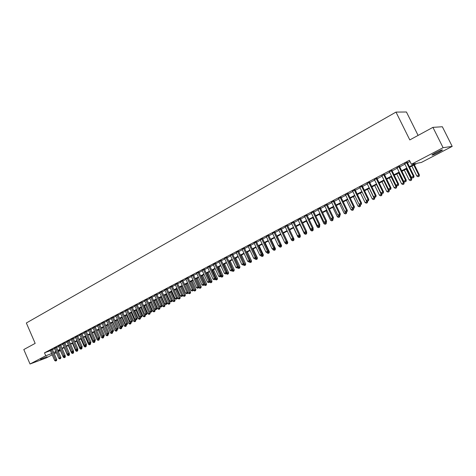<?xml version="1.0" encoding="UTF-8"?>
<svg xmlns="http://www.w3.org/2000/svg" width="476" height="476" viewBox="0 0 476 476"><rect width="100%" height="100%" fill="white"/><g stroke="black" fill="none" stroke-linecap="round" stroke-linejoin="round"><path stroke-width="0.71" d="M40.531 359.315L47.053 356.667L40.531 359.315M435.57 152.784C440.49 150.327 442.757 149.452 442.371 150.154L438.818 152.272C433.939 154.706 431.684 155.575 432.047 154.879L435.57 152.784M418.095 135.41L406.439 111.997L395.984 112.092L26.347 322.99L35.17 343.375L23.8 349.545L30.03 364.003L45.761 355.768L51.658 353.585M395.984 112.092L409.794 139.92L432.922 127.36L442.347 126.747L452.2 146.388L421.343 162.465L417.392 163.191L409.646 167.237M60.398 350.556L58.381 351.609M56.311 352.686L54.258 353.757M52.199 354.828L46.16 357.976L30.03 364.003M52.354 349.378L50.277 350.413M56.465 347.212L54.383 348.253M60.613 345.029L58.524 346.076M64.796 342.821L62.701 343.874M69.014 340.602L66.914 341.655M73.268 338.359L71.162 339.418M77.564 336.098L75.452 337.163M81.896 333.813L79.778 334.884M86.269 331.51L84.145 332.581M90.684 329.184L88.548 330.267M95.135 326.839L92.999 327.922M99.627 324.471L97.485 325.56M104.161 322.085L102.013 323.18M108.736 319.676L106.576 320.776M113.353 317.242L111.188 318.349M118.012 314.785L115.846 315.897M122.719 312.31L120.541 313.422M127.467 309.805L125.283 310.929M132.257 307.282L130.073 308.406M137.1 304.735L134.904 305.866M141.979 302.159L139.777 303.295M146.911 299.565L144.704 300.707M151.892 296.941L149.678 298.089M156.919 294.293L154.694 295.447M161.995 291.615L159.763 292.782M167.118 288.92L164.886 290.086M172.294 286.195L170.051 287.367M177.518 283.44L175.269 284.618M182.796 280.661L180.541 281.846M188.127 277.853L185.866 279.043M193.506 275.015L191.239 276.211M198.944 272.153L196.671 273.349M204.436 269.261L202.151 270.463M209.981 266.334L207.691 267.542M215.586 263.383L213.29 264.596M221.251 260.402L218.942 261.616M226.969 257.391L224.654 258.605M232.746 254.345L230.426 255.564M238.589 251.268L236.257 252.494M244.485 248.157L242.153 249.388M250.453 245.021L248.103 246.253M256.475 241.844L254.125 243.087M262.568 238.637L260.205 239.88M268.72 235.394L266.352 236.643M274.938 232.115L272.564 233.371M281.227 228.807L278.841 230.063M287.581 225.457L285.189 226.719M294.007 222.072L291.604 223.339M300.505 218.651L298.095 219.918M307.074 215.194L304.652 216.467M313.714 211.695L311.28 212.974M320.425 208.155L317.986 209.44M327.214 204.579L324.769 205.864M334.081 200.961L331.629 202.252M341.024 197.302L338.561 198.599M348.051 193.601L345.576 194.904M355.15 189.859L352.674 191.168M362.337 186.074L359.85 187.383M369.608 182.249L367.109 183.563M376.962 178.369L374.457 179.69M384.4 174.454L381.889 175.775M391.932 170.485L389.41 171.812M399.548 166.475L397.02 167.808M409.396 166.731L415.506 163.536L411.395 164.291L409.419 160.305L44.488 352.829L50.391 350.669M52.485 349.676L54.538 348.599M56.596 347.516L58.673 346.421M60.744 345.332L62.85 344.219M64.926 343.131L67.062 342.006M69.145 340.905L71.317 339.763M73.405 338.668L75.607 337.508M77.701 336.407L79.932 335.229M82.033 334.122L84.3 332.932M86.406 331.82L88.703 330.612M90.821 329.499L93.147 328.273M95.271 327.155L97.634 325.911M99.764 324.787L102.161 323.525M104.303 322.401L106.731 321.122M108.879 319.991L111.342 318.694M113.496 317.563L116.001 316.243M118.155 315.106L120.696 313.773M122.862 312.631L125.438 311.274M127.61 310.132L130.228 308.757M132.405 307.609L135.059 306.211M137.243 305.062L139.938 303.646M142.128 302.486L144.859 301.052M147.06 299.892L149.833 298.434M152.04 297.274L154.855 295.792M157.068 294.626L159.918 293.121M162.143 291.955L165.041 290.431M167.272 289.253L170.206 287.706M172.443 286.528L175.424 284.963M177.673 283.779L180.696 282.185M182.951 281.001L186.021 279.382M188.282 278.192L191.4 276.556M193.667 275.36L196.826 273.694M199.105 272.498L202.312 270.808M204.597 269.606L207.851 267.893M210.142 266.685L213.45 264.942M215.753 263.734L219.109 261.967M221.411 260.753L224.821 258.962M227.135 257.742L230.592 255.921M232.913 254.702L236.423 252.851M238.756 251.625L242.32 249.751M244.658 248.52L248.27 246.616M250.62 245.378L254.291 243.444M256.647 242.207L260.372 240.243M262.734 239L266.518 237.006M268.892 235.763L272.736 233.74M275.11 232.484L279.013 230.432M281.399 229.176L285.362 227.088M287.76 225.826L291.782 223.708M294.186 222.447L298.268 220.293M300.683 219.025L304.83 216.842M307.252 215.569L311.465 213.349M313.892 212.07L318.17 209.821M320.61 208.536L324.953 206.251M327.399 204.96L331.814 202.639M334.265 201.348L338.751 198.986M341.215 197.689L345.766 195.291M348.236 193.994L352.865 191.554M355.34 190.251L360.04 187.776M362.528 186.467L367.305 183.956M369.798 182.641L374.648 180.089M377.159 178.768L382.085 176.174M384.596 174.853L389.606 172.217M392.129 170.89L397.216 168.206M399.751 166.874L404.915 164.155M407.456 162.816L410.003 161.477M407.26 162.411L404.719 163.75M432.922 127.36L443.091 147.691L452.2 146.388M44.488 352.829L45.761 355.768M411.395 164.291L443.091 147.691M53.752 352.591L55.805 351.52M57.876 350.443L59.952 349.354M62.029 348.271L64.135 347.171M66.218 346.082L68.36 344.963M70.442 343.874L72.62 342.738M74.708 341.643L76.916 340.489M79.01 339.394L81.247 338.228M83.354 337.127L85.62 335.937M87.733 334.836L90.035 333.634M92.154 332.528L94.492 331.308M96.616 330.195L98.984 328.958M101.12 327.839L103.518 326.59M105.66 325.465L108.1 324.192M110.242 323.073L112.717 321.782M114.871 320.651L117.382 319.342M119.541 318.212L122.088 316.885M124.254 315.749L126.836 314.404M129.014 313.262L131.632 311.893M133.815 310.757L136.469 309.364M138.665 308.222L141.36 306.812M143.556 305.663L146.293 304.235M148.5 303.081L151.273 301.629M153.486 300.475L156.301 298.999M158.52 297.839L161.382 296.346M163.607 295.185L166.511 293.668M168.742 292.502L171.687 290.961M173.93 289.789L176.917 288.23M179.166 287.052L182.195 285.469M184.45 284.291L187.526 282.685M189.793 281.5L192.917 279.87M195.184 278.68L198.355 277.026M200.634 275.83L203.853 274.152M206.138 272.956L209.404 271.249M211.695 270.053L215.009 268.321M217.312 267.119L220.674 265.358M222.988 264.15L226.397 262.371M228.718 261.157L232.181 259.349M234.507 258.129L238.024 256.29M240.362 255.071L243.932 253.208M246.27 251.982L249.894 250.09M252.244 248.859L255.927 246.937M258.284 245.705L262.02 243.754M264.388 242.516L268.178 240.535M270.552 239.291L274.402 237.28M276.788 236.036L280.697 233.99M283.089 232.74L287.058 230.67M289.456 229.414L293.49 227.308M295.899 226.046L299.987 223.91M302.409 222.649L306.562 220.471M308.989 219.204L313.208 217.002M315.642 215.729L319.932 213.486M322.371 212.213L326.726 209.94M329.178 208.655L333.599 206.346M336.056 205.061L340.548 202.711M343.017 201.425L347.575 199.039M350.056 197.742L354.691 195.321M357.173 194.024L361.879 191.566M364.378 190.263L369.156 187.758M371.661 186.455L376.522 183.915M379.033 182.6L383.971 180.023M386.488 178.702L391.504 176.084M394.033 174.763L399.132 172.098M401.667 170.771L406.849 168.064M55.972 351.895L55.377 352.204L56.001 351.972M58.191 351.169L60.315 350.378M407.099 168.564L401.917 171.271M399.376 172.598L394.277 175.257M391.748 176.578L386.732 179.202M384.209 180.517L379.271 183.093M376.76 184.408L371.899 186.943M369.4 188.252L364.61 190.751M362.117 192.048L357.411 194.511M354.923 195.809L350.288 198.23M347.813 199.521L343.25 201.901M340.78 203.192L336.288 205.537M333.825 206.822L329.404 209.131M326.952 210.41L322.597 212.683M320.158 213.962L315.868 216.199M313.434 217.472L309.21 219.674M306.788 220.941L302.629 223.113M300.213 224.375L296.12 226.511M293.71 227.772L289.676 229.872M287.278 231.128L283.303 233.198M280.911 234.448L277.002 236.489M274.622 237.738L270.767 239.749M268.393 240.987L264.602 242.968M262.234 244.206L258.498 246.157M256.136 247.389L252.458 249.305M250.102 250.537L246.479 252.429M244.134 253.654L240.564 255.517M238.232 256.737L234.716 258.569M232.389 259.789L228.92 261.598M226.6 262.806L223.19 264.591M220.876 265.798L217.514 267.554M215.211 268.756L211.897 270.487M209.601 271.683L206.334 273.391M204.049 274.581L200.83 276.264M198.551 277.454L195.38 279.109M193.107 280.293L189.989 281.923M187.722 283.107L184.646 284.713M182.385 285.892L179.357 287.474M177.108 288.652L174.121 290.211M171.878 291.383L168.932 292.918M166.695 294.085L163.798 295.602M161.566 296.762L158.71 298.256M156.491 299.416L153.671 300.886M151.457 302.04L148.685 303.492M146.477 304.64L143.74 306.074M141.545 307.216L138.843 308.627M136.654 309.769L133.994 311.161M131.81 312.298L129.192 313.666M127.015 314.803L124.432 316.153M122.267 317.284L119.72 318.611M117.554 319.741L115.049 321.05M112.895 322.175L110.42 323.466M108.272 324.59L105.833 325.864M103.697 326.982L101.293 328.232M99.157 329.35L96.789 330.588M94.664 331.695L92.326 332.914M90.208 334.021L87.905 335.223M85.793 336.33L83.526 337.514M81.42 338.609L79.183 339.781M77.082 340.875L74.875 342.024M72.786 343.119L70.615 344.255M68.526 345.344L66.384 346.463M64.302 347.545L62.189 348.652M60.119 349.729L58.036 350.818M187.127 278.174L192.435 289.777L191.084 290.467L185.854 279.049M406.563 162.536L413.358 176.287L411.407 177.292L404.624 163.554M407.164 162.215L414.043 176.138L413.358 176.287L413.489 177.572L412.704 177.97L413.489 177.572M413.763 177.512L414.043 176.138M411.407 177.292L412.704 177.97M411.871 166.076L416.809 176.066L419.398 174.93L414.364 164.773M418.856 176.34L418.089 176.733L419.124 176.281L418.737 175.079L413.787 165.077M418.089 176.733L416.809 176.066M419.398 174.93L419.124 176.281M398.84 166.606L405.582 180.285L403.654 181.273L396.925 167.611M399.453 166.279L406.278 180.124L405.582 180.285L405.719 181.558L404.945 181.951L405.719 181.558M405.998 181.487L406.278 180.124M403.654 181.273L404.945 181.951M391.207 170.622L397.9 184.23L395.99 185.212L389.314 171.622M391.837 170.295L398.608 184.063L397.9 184.23L398.037 185.491L397.276 185.884L398.037 185.491M398.323 185.426L398.608 184.063M395.99 185.212L397.276 185.884M383.668 174.597L390.302 188.133L388.416 189.103L381.794 175.585M384.31 174.258L391.028 187.955L390.302 188.133L390.451 189.383L389.695 189.769L390.451 189.383M390.742 189.311L391.028 187.955M388.416 189.103L389.695 189.769M376.213 178.524L382.799 191.989L380.937 192.947L374.362 179.5M376.867 178.179L383.531 191.804L382.799 191.989L382.954 193.226L382.204 193.607L382.954 193.226M383.245 193.149L383.531 191.804M380.937 192.947L382.204 193.607M404.261 170.045L409.164 179.982L411.74 178.851L406.748 168.748M411.193 180.261L410.431 180.648L411.466 180.196L411.068 179.012L406.153 169.057M410.431 180.648L409.164 179.982M411.74 178.851L411.466 180.196M396.74 173.972L401.607 183.861L404.172 182.73L399.221 172.681M403.618 184.135L402.869 184.515L403.898 184.069L403.487 182.891L398.614 172.996M402.869 184.515L401.607 183.861M404.172 182.73L403.898 184.069M389.308 177.851L394.134 187.687L396.692 186.562L396.044 185.235M396.133 187.96L395.389 188.341L396.413 187.895L395.996 186.735L391.159 176.888M395.389 188.341L394.134 187.687M396.692 186.562L396.413 187.895M381.96 181.689L386.75 191.471L389.297 190.352L388.779 189.287M388.737 191.745L388 192.125L389.017 191.673L383.793 180.737M388 192.125L386.75 191.471M389.297 190.352L389.017 191.673M368.846 182.409L375.38 195.797L373.541 196.743L367.02 183.373M369.513 182.058L376.129 195.606L375.38 195.797L375.54 197.028L374.802 197.403L375.54 197.028M375.838 196.951L376.129 195.606M373.541 196.743L374.802 197.403M374.695 185.485L379.449 195.214L381.99 194.095L381.597 193.292M381.419 195.487L380.693 195.862L381.71 195.416L376.504 184.539M380.693 195.862L379.449 195.214M381.99 194.095L381.71 195.416M361.564 186.247L368.049 199.563L366.228 200.503L359.761 187.199M362.248 185.89L368.805 199.367L368.049 199.563L368.216 200.783L367.484 201.158L368.216 200.783M368.519 200.699L368.805 199.367M366.228 200.503L367.484 201.158M367.52 189.234L372.232 198.914L374.761 197.796L374.493 197.242M374.19 199.188L373.47 199.557L374.481 199.111L369.305 188.3M373.47 199.557L372.232 198.914M374.761 197.796L374.481 199.111M354.37 190.037L360.802 203.288L358.999 204.21L352.585 190.977M355.06 189.674L361.57 203.079L360.802 203.288L360.975 204.496L360.255 204.864L360.975 204.496M361.278 204.412L361.57 203.079M358.999 204.21L360.255 204.864M360.415 192.941L365.098 202.568L367.621 201.461L367.466 201.146M367.038 202.847L366.33 203.21L367.335 202.764L367.038 202.847L366.341 200.557M366.33 203.21L365.098 202.568M367.621 201.461L367.335 202.764M347.254 193.786L353.632 206.971L351.859 207.881L345.487 194.72M347.956 193.417L354.418 206.757L353.632 206.971L353.811 208.167L353.103 208.53L353.811 208.167M354.126 208.077L354.418 206.757M351.859 207.881L353.103 208.53M353.4 196.606L358.041 206.185L360.427 204.817M359.969 206.459L359.267 206.822L360.272 206.376L359.969 206.459L359.374 204.406M359.267 206.822L358.041 206.185M360.552 205.079L360.272 206.376M340.221 197.492L346.552 210.606L344.797 211.511L338.472 198.415M340.935 197.118L347.343 210.386L346.552 210.606L346.736 211.79L346.034 212.153L346.736 211.79M347.052 211.701L347.343 210.386M344.797 211.511L346.034 212.153M333.265 201.158L339.549 214.206L337.811 215.098L331.54 202.068M333.991 200.777L340.352 213.98L339.549 214.206L339.739 215.378L339.043 215.735L339.739 215.378M340.06 215.289L340.352 213.98M337.811 215.098L339.043 215.735M326.387 204.781L332.623 217.764L330.909 218.645L324.68 205.686M327.125 204.394L333.438 217.526L332.623 217.764L332.819 218.924L332.135 219.281L332.819 218.924M333.146 218.835L333.438 217.526M330.909 218.645L332.135 219.281M319.586 208.369L325.78 221.28L324.079 222.149L317.903 209.256M320.336 207.97L326.601 221.037L325.78 221.28L325.977 222.435L325.298 222.78L325.977 222.435M326.31 222.34L326.601 221.037M324.079 222.149L325.298 222.78M312.863 211.909L319.009 224.755L317.331 225.618L311.197 212.79M313.625 211.511L319.842 224.511L319.009 224.755L319.217 225.904L318.545 226.249L319.217 225.904M319.551 225.802L319.842 224.511M317.331 225.618L318.545 226.249M306.217 215.414L312.315 228.194L310.649 229.051L304.563 216.282M306.984 215.009L313.16 227.945L312.315 228.194L312.524 229.331L311.857 229.67L312.524 229.331M312.863 229.23L313.16 227.945M310.649 229.051L311.857 229.67M299.642 218.883L305.693 231.598L304.051 232.443L298.006 219.739M300.415 218.472L306.544 231.342L305.693 231.598L305.907 232.722L305.253 233.061L305.907 232.722M306.247 232.621L306.544 231.342M304.051 232.443L305.253 233.061M293.133 222.31L299.142 234.96L297.518 235.798L291.52 223.161M293.924 221.893L300.005 234.698L299.142 234.96L299.362 236.078L298.714 236.411L299.362 236.078M299.707 235.971L300.005 234.698M297.518 235.798L298.714 236.411M286.701 225.701L292.669 238.286L291.056 239.113L285.106 226.54M287.498 225.279L293.537 238.018L292.669 238.286L292.889 239.398L292.246 239.725L292.889 239.398M293.24 239.285L293.537 238.018M291.056 239.113L292.246 239.725M280.334 229.051L286.26 241.582L284.666 242.397L278.757 229.884M281.143 228.629L287.141 241.308L286.26 241.582L286.487 242.677L285.85 243.004L286.487 242.677M286.838 242.57L287.141 241.308M284.666 242.397L285.85 243.004M274.039 232.371L279.924 244.837L278.347 245.646L272.48 233.192M274.854 231.943L280.81 244.557L279.924 244.837L280.156 245.925L279.525 246.247L280.156 245.925M280.513 245.812L280.81 244.557M278.347 245.646L279.525 246.247M267.815 235.65L273.652 248.055L272.094 248.853L266.268 236.465M268.637 235.221L274.545 247.77L273.652 248.055L273.89 249.138L273.266 249.46L273.89 249.138M274.247 249.025L274.545 247.77M272.094 248.853L273.266 249.46M346.457 200.229L351.068 209.761L353.454 208.423M352.978 210.035L352.282 210.392L353.281 209.952L352.978 210.035L352.484 208.208M352.282 210.392L351.068 209.761M353.567 208.655L353.281 209.952M339.59 203.811L344.166 213.296L346.546 211.963M346.064 213.575L345.38 213.926L346.373 213.486L346.064 213.575L345.665 211.963M345.38 213.926L344.166 213.296M346.659 212.195L346.373 213.486M332.801 207.357L337.341 216.794L339.715 215.461M339.227 217.068L338.549 217.419L339.543 216.979L339.227 217.068L338.924 215.676M338.549 217.419L337.341 216.794M339.828 215.699L339.543 216.979M326.09 210.862L330.594 220.251L332.962 218.924M332.468 220.531L331.796 220.87L332.783 220.436L332.468 220.531L332.212 219.257M331.796 220.87L330.594 220.251M333.075 219.156L332.783 220.436M319.45 214.331L323.924 223.672L326.28 222.351M325.78 223.946L325.114 224.291L326.102 223.851L325.78 223.946L325.53 222.714M325.114 224.291L323.924 223.672M326.387 222.584L326.102 223.851M312.881 217.758L317.319 227.052L319.783 225.969L319.598 225.588M319.164 227.332L318.509 227.671L319.491 227.23L319.164 227.332L318.92 226.124M318.509 227.671L317.319 227.052M319.783 225.969L319.491 227.23M306.383 221.156L310.792 230.402L313.244 229.319L312.97 228.754M312.625 230.676L311.97 231.009L312.952 230.58L312.625 230.676L312.375 229.48M311.97 231.009L310.792 230.402M313.244 229.319L312.952 230.58M299.951 224.511L304.331 233.71L306.776 232.633L306.419 231.889M306.151 233.99L305.509 234.317L306.485 233.889L306.151 233.99L305.895 232.8M305.509 234.317L304.331 233.71M306.776 232.633L306.485 233.889M293.597 227.831L297.94 236.988L300.374 235.912L299.94 234.989M299.749 237.262L299.112 237.589L300.082 237.161L299.749 237.262L299.493 236.084M299.112 237.589L297.94 236.988M300.374 235.912L300.082 237.161M291.104 239.136L291.615 240.225L294.043 239.154L293.525 238.065M293.412 240.505L292.782 240.826L293.751 240.398L293.412 240.505L293.151 239.333M292.782 240.826L291.615 240.225M294.043 239.154L293.751 240.398M284.94 242.534L285.362 243.432L287.778 242.367L283.416 233.145M287.147 243.712L286.522 244.027L287.486 243.599L287.147 243.712L286.855 242.498M286.522 244.027L285.362 243.432M287.778 242.367L287.486 243.599M278.841 245.896L279.174 246.604L281.584 245.539L277.252 236.364M280.941 246.883L280.328 247.199L281.292 246.77L280.941 246.883L280.578 245.527M280.328 247.199L279.174 246.604M281.584 245.539L281.292 246.77M261.651 238.898L267.447 251.245L265.905 252.036L260.122 239.708M262.484 238.464L268.351 250.953L267.447 251.245L267.69 252.316L267.072 252.631L267.69 252.316M268.053 252.197L268.351 250.953M265.905 252.036L267.072 252.631M255.552 242.111L261.312 254.398L259.783 255.178L254.041 242.909M256.391 241.671L262.222 254.101L261.312 254.398L261.556 255.463L260.949 255.773L261.556 255.463M261.919 255.344L262.222 254.101M259.783 255.178L260.949 255.773M249.519 245.295L255.237 257.516L253.732 258.289L248.026 246.08M250.37 244.843L256.153 257.219L255.237 257.516L255.487 258.569L254.886 258.879L255.487 258.569M255.856 258.45L256.153 257.219M253.732 258.289L254.886 258.879M243.551 248.436L249.228 260.604L247.734 261.366L242.07 249.222M244.408 247.99L250.156 260.301L249.228 260.604L249.483 261.651L248.883 261.955L249.483 261.651M249.852 261.526L250.156 260.301M247.734 261.366L248.883 261.955M272.802 249.216L273.045 249.745L275.449 248.68L271.147 239.547M274.807 250.019L274.194 250.334L275.158 249.906L274.807 250.019L274.366 248.526M274.194 250.334L273.045 249.745M275.449 248.68L275.158 249.906M266.828 252.506L266.988 252.851L269.38 251.792L265.108 242.7M268.732 253.125L268.131 253.434L269.089 253.012L268.732 253.125L268.22 251.489M268.131 253.434L266.988 252.851M269.38 251.792L269.089 253.012M260.907 255.755L263.371 254.868L259.128 245.824M262.722 256.201L262.127 256.505L263.079 256.082L262.722 256.201L262.139 254.428M262.127 256.505L260.991 255.927M263.371 254.868L263.079 256.082M254.993 258.843L257.427 257.915L253.214 248.912M256.778 259.241L256.183 259.545L257.135 259.123L256.778 259.241L256.124 257.343M256.183 259.545L255.053 258.968M257.427 257.915L257.135 259.123M237.643 251.548L243.284 263.656L241.802 264.412L236.179 252.322M238.506 251.096L244.212 263.347L243.284 263.656L243.539 264.698L242.95 265.001L243.539 264.698M243.914 264.573L244.212 263.347M241.802 264.412L242.95 265.001M249.132 261.877L251.542 260.931L247.359 251.971M250.888 262.252L250.305 262.556L251.251 262.133L250.888 262.252L246.52 252.405M250.305 262.556L249.18 261.978M251.542 260.931L251.251 262.133M231.8 254.63L237.399 266.679L235.935 267.429L230.348 255.398M232.669 254.172L238.339 266.37L237.399 266.679L237.661 267.714L237.072 268.012L237.661 267.714M238.036 267.583L238.339 266.37M235.935 267.429L237.072 268.012M243.325 264.876L245.723 263.912L241.564 254.993M245.063 265.233L244.485 265.531L245.426 265.114L245.063 265.233L240.719 255.434M244.485 265.531L243.361 264.959M245.723 263.912L245.426 265.114M226.017 257.683L231.574 269.672L230.128 270.416L224.577 258.438M226.891 257.219L232.52 269.356L231.574 269.672L231.842 270.695L231.259 270.993L231.842 270.695M232.217 270.57L232.52 269.356M230.128 270.416L231.259 270.993M237.566 267.827L239.958 266.869L235.828 257.992M239.297 268.184L238.72 268.476L239.66 268.059L239.297 268.184L234.977 258.432M238.72 268.476L237.607 267.911M239.958 266.869L239.66 268.059M220.287 260.699L225.808 272.629L224.38 273.367L218.865 261.449M221.173 260.235L226.76 272.314L225.808 272.629L226.076 273.646L225.505 273.944L226.076 273.646M226.457 273.522L226.76 272.314M224.38 273.367L225.505 273.944M231.871 270.749L234.251 269.791L230.152 260.955M233.585 271.106L233.02 271.397L233.954 270.981L233.585 271.106L229.295 261.401M233.02 271.397L231.907 270.826M234.251 269.791L233.954 270.981M214.622 263.686L220.102 275.562L218.686 276.288L213.212 264.424M215.509 263.216L221.06 275.235L220.102 275.562L220.376 276.574L219.811 276.859L220.376 276.574M220.763 276.443L221.06 275.235M218.686 276.288L219.811 276.859M226.231 273.635L228.605 272.683L224.529 263.888M227.933 273.998L227.373 274.283L228.307 273.867L227.933 273.998L223.666 264.341M227.373 274.283L226.267 273.718M228.605 272.683L228.307 273.867M209.012 266.643L214.456 278.46L213.052 279.186L207.619 267.375M209.91 266.167L215.42 278.133L214.456 278.46L214.735 279.466L214.17 279.751L214.735 279.466M216.247 279.971L217.175 279.561L216.247 279.971L215.152 279.418L215.42 278.133M213.052 279.186L214.17 279.751M220.644 276.502L223.012 275.55L218.966 266.798M222.34 276.859L221.78 277.139L222.714 276.729L222.34 276.859L218.091 267.25M221.78 277.139L220.685 276.58M223.012 275.55L222.714 276.729M203.454 269.571L208.869 281.334L207.476 282.048L202.08 270.297M204.359 269.095L209.839 281.001L208.869 281.334L209.148 282.327L208.589 282.613L209.148 282.327M209.535 282.197L209.839 281.001M207.476 282.048L208.589 282.613M215.152 279.418L217.472 278.389L213.456 269.672M216.8 279.692L212.576 270.13M217.472 278.389L217.175 279.561M197.956 272.462L203.335 284.178L201.961 284.88L196.594 273.182M198.867 271.986L204.311 283.839L203.335 284.178L203.615 285.166L203.068 285.445L203.615 285.166M204.008 285.029L204.311 283.839M201.961 284.88L203.068 285.445M209.583 282.006L211.993 281.197L208 272.522M211.314 282.494L210.773 282.774L211.695 282.363L211.314 282.494L207.114 272.98M210.773 282.774L209.678 282.22M211.993 281.197L211.695 282.363M192.518 275.33L197.855 286.992L196.493 287.688L191.168 276.044M193.435 274.848L198.837 286.653L197.855 286.992L198.141 287.968L197.6 288.248L198.141 287.968M198.534 287.831L198.837 286.653M196.493 287.688L197.6 288.248M204.103 284.654L204.263 284.999L206.566 283.976L202.597 275.342M205.888 285.273L205.346 285.546L206.269 285.142L205.888 285.273L201.705 275.806M205.346 285.546L204.263 284.999M206.566 283.976L206.269 285.142M188.05 277.686L193.423 289.432L192.435 289.777L192.72 290.747L192.185 291.026L192.72 290.747M193.119 290.61L193.423 289.432M191.084 290.467L192.185 291.026M198.676 287.278L198.897 287.748L201.187 286.73L197.248 278.133M200.509 288.022L199.974 288.295L200.89 287.891L200.509 288.022L196.35 278.603M199.974 288.295L198.897 287.748M201.187 286.73L200.89 287.891M181.796 280.983L187.062 292.538L185.729 293.222L180.469 281.685M182.719 280.495L188.056 292.187L187.062 292.538L187.354 293.502L186.824 293.775L187.354 293.502M187.752 293.359L188.056 292.187M185.729 293.222L186.824 293.775M193.304 289.878L193.577 290.473L195.868 289.456L191.953 280.899M195.184 290.747L194.654 291.02L195.571 290.61L195.184 290.747L191.049 281.37M194.654 291.02L193.577 290.473M195.868 289.456L195.571 290.61M176.513 283.767L181.749 295.269L180.428 295.947L175.198 284.458M177.447 283.279L182.742 294.918L181.749 295.269L182.04 296.227L181.511 296.494L182.04 296.227M182.439 296.084L182.742 294.918M180.428 295.947L181.511 296.494M187.99 292.448L188.317 293.168L190.596 292.157L186.705 283.636M189.912 293.442L189.388 293.71L190.299 293.305L189.912 293.442L185.801 284.113M189.388 293.71L188.317 293.168M190.596 292.157L190.299 293.305M171.283 286.522L176.483 297.97L175.174 298.642L169.98 287.212M172.223 286.034L177.483 297.619L176.483 297.97L176.78 298.922L176.257 299.19L176.78 298.922M177.179 298.779L177.483 297.619M175.174 298.642L176.257 299.19M182.725 295.001L183.105 295.84L185.378 294.834L181.511 286.35M184.688 296.114L184.17 296.381L185.081 295.977L184.688 296.114L180.6 286.826M184.17 296.381L183.105 295.84M185.378 294.834L185.081 295.977M166.1 289.253L171.271 300.648L169.974 301.314L164.815 289.932M167.046 288.765L172.276 300.291L171.271 300.648L171.568 301.594L171.051 301.855L171.568 301.594M171.973 301.451L172.276 300.291M169.974 301.314L171.051 301.855M174.168 290.181L177.941 298.488L180.208 297.482L176.364 289.039M179.517 298.761L179.006 299.023L179.91 298.619L179.517 298.761L175.448 289.515M179.006 299.023L177.941 298.488M180.208 297.482L179.91 298.619M160.971 291.955L166.106 303.301L164.827 303.956L159.698 292.627M161.923 291.467L167.118 302.938L166.106 303.301L166.41 304.235L165.898 304.503L166.41 304.235M166.814 304.093L167.118 302.938M164.827 303.956L165.898 304.503M169.081 292.841L172.83 301.106L175.085 300.106L171.271 291.699M174.394 301.379L173.889 301.641L174.787 301.237L174.394 301.379L170.349 292.181M173.889 301.641L172.83 301.106M175.085 300.106L174.787 301.237M155.89 294.632L160.995 305.925L159.728 306.58L154.629 295.298M156.848 294.144L162.013 305.562L160.995 305.925L161.299 306.859L160.793 307.115L161.299 306.859M161.709 306.711L162.013 305.562M159.728 306.58L160.793 307.115M164.041 295.471L167.766 303.7L170.015 302.7L166.225 294.335M169.325 303.974L168.819 304.235L169.718 303.831L169.325 303.974L165.297 294.817M168.819 304.235L167.766 303.7M170.015 302.7L169.718 303.831M150.862 297.286L155.932 308.525L154.676 309.174L149.613 297.946M151.826 296.792L156.955 308.162L155.932 308.525L156.241 309.454L155.735 309.709L156.241 309.454M156.652 309.305L156.955 308.162M154.676 309.174L155.735 309.709M159.049 298.077L162.75 306.27L164.994 305.277L161.221 296.941M164.297 306.544L163.798 306.8L164.696 306.401L164.297 306.544L160.293 297.429M163.798 306.8L162.75 306.27M164.994 305.277L164.696 306.401M145.876 299.91L150.916 311.102L149.672 311.744L144.639 300.564M146.846 299.422L151.945 310.733L150.916 311.102L151.231 312.018L150.731 312.274L151.231 312.018M151.642 311.869L151.945 310.733M149.672 311.744L150.731 312.274M154.105 300.659L157.782 308.817L160.019 307.823L156.271 299.529M159.323 309.091L158.823 309.346L159.722 308.948L159.323 309.091L155.337 300.017M158.823 309.346L157.782 308.817M160.019 307.823L159.722 308.948M140.944 302.51L145.953 313.654L144.716 314.285L139.718 303.158M141.919 302.022L146.983 313.279L145.953 313.654L146.263 314.565L145.769 314.82L146.263 314.565M146.679 314.416L146.983 313.279M144.716 314.285L145.769 314.82M149.202 303.218L152.861 311.34L155.087 310.352L151.362 302.087M154.391 311.613L153.903 311.863L154.789 311.465L154.391 311.613L150.422 302.581M153.903 311.863L152.861 311.34M155.087 310.352L154.789 311.465M136.059 305.086L141.033 316.183L139.807 316.808L134.839 305.729M137.034 304.598L142.068 315.808L141.033 316.183L141.348 317.087L140.86 317.337L141.348 317.087M141.759 316.933L142.068 315.808M139.807 316.808L140.86 317.337M144.347 305.753L147.988 313.839L150.208 312.851L149.714 311.762M149.506 314.112L149.018 314.362L149.91 313.964L149.506 314.112L145.561 305.122M149.018 314.362L147.988 313.839M150.208 312.851L149.91 313.964M131.215 307.639L136.16 318.682L134.946 319.307L130.007 308.275M132.197 307.145L137.195 318.307L136.16 318.682L136.475 319.58L135.993 319.83L136.475 319.58M136.892 319.432L137.195 318.307M134.946 319.307L135.993 319.83M139.539 308.264L143.157 316.314L145.37 315.332L144.954 314.404M144.668 316.588L144.186 316.832L145.073 316.439L144.668 316.588L140.741 307.639M144.186 316.832L143.157 316.314M145.37 315.332L145.073 316.439M126.42 310.168L131.334 321.163L130.132 321.782L125.224 310.798M127.407 309.674L132.376 320.782L131.334 321.163L131.65 322.056L131.174 322.3L131.65 322.056M132.072 321.901L132.376 320.782M130.132 321.782L131.174 322.3M134.779 310.751L138.373 318.765L140.575 317.784L140.23 317.022M139.873 319.039L139.397 319.283L140.277 318.89L139.873 319.039L135.963 310.132M139.397 319.283L138.373 318.765M140.575 317.784L140.277 318.89M121.666 312.673L126.551 323.62L125.361 324.227L120.482 313.291M122.659 312.179L127.598 323.234L126.551 323.62L126.872 324.507L126.396 324.751L126.872 324.507M127.288 324.352L127.598 323.234M125.361 324.227L126.396 324.751M130.061 313.214L133.631 321.199L135.827 320.217L135.553 319.61M135.124 321.467L134.649 321.711L135.529 321.318L135.124 321.467L131.233 312.601M134.649 321.711L133.631 321.199M135.827 320.217L135.529 321.318M116.959 315.154L121.814 326.054L120.636 326.655L115.787 315.767M117.959 314.66L122.862 325.667L121.814 326.054L122.136 326.935L121.666 327.173L122.136 326.935M122.558 326.78L122.862 325.667M120.636 326.655L121.666 327.173M125.384 315.653L128.931 323.603L131.12 322.627L130.918 322.175M130.418 323.876L129.948 324.114L130.823 323.728L130.418 323.876L126.545 315.047M129.948 324.114L128.931 323.603M131.12 322.627L130.823 323.728M112.294 317.611L117.12 328.464L115.954 329.065L111.134 318.224M113.3 317.117L118.173 328.077L117.12 328.464L117.447 329.338L116.983 329.576L117.447 329.338M117.869 329.184L118.173 328.077M115.954 329.065L116.983 329.576M120.749 318.075L124.278 325.989L126.461 325.019L126.324 324.715M125.753 326.262L125.289 326.5L126.164 326.108L125.753 326.262L121.904 317.474M125.289 326.5L124.278 325.989M126.461 325.019L126.164 326.108M107.671 320.045L112.473 330.85L111.313 331.445L106.523 320.651M108.683 319.551L113.526 330.463L112.473 330.85L112.8 331.718L112.336 331.956L112.8 331.718M113.223 331.564L113.526 330.463M111.313 331.445L112.336 331.956M116.156 320.473L119.666 328.357L121.737 327.149M121.13 328.624L120.672 328.857L121.541 328.47L121.13 328.624L117.298 319.878M120.672 328.857L119.666 328.357M121.838 327.387L121.541 328.47M103.096 322.46L107.862 333.218L106.719 333.807L101.953 323.055M104.107 321.96L108.921 332.825L107.862 333.218L108.195 334.081L107.737 334.319L108.195 334.081M108.617 333.926L108.921 332.825M106.719 333.807L107.737 334.319M111.604 322.847L115.091 330.695L117.161 329.511M116.555 330.969L116.096 331.201L116.965 330.814L116.555 330.969L112.741 322.258M116.096 331.201L115.091 330.695M117.263 329.731L116.965 330.814M98.556 324.846L103.298 335.562L102.161 336.145L97.431 325.441M99.573 324.352L104.363 335.169L103.298 335.562L103.631 336.419L103.179 336.657L103.631 336.419M104.054 336.264L104.363 335.169M102.161 336.145L103.179 336.657M107.1 325.203L110.563 333.016L112.633 331.849M112.015 333.289L111.562 333.515L112.425 333.135L112.015 333.289L108.219 324.614M111.562 333.515L110.563 333.016M112.729 332.058L112.425 333.135M94.064 327.22L98.776 337.889L97.651 338.466L92.945 327.809M95.081 326.72L99.841 337.49L98.776 337.889L99.109 338.739L98.657 338.971L99.109 338.739M99.538 338.579L99.841 337.49M97.651 338.466L98.657 338.971M102.632 327.536L106.077 335.318L108.141 334.164M107.516 335.586L107.07 335.818L107.933 335.431L107.516 335.586L106.797 333.849M107.07 335.818L106.077 335.318M108.23 334.36L107.933 335.431M89.607 329.565L94.29 340.191L93.177 340.762L88.5 330.148M90.63 329.071L95.361 339.793L94.29 340.191L94.629 341.036L94.183 341.262L94.629 341.036M95.057 340.875L95.361 339.793M93.177 340.762L94.183 341.262M98.199 329.85L101.626 337.597L103.691 336.449M103.06 337.865L102.62 338.097L103.476 337.71L103.06 337.865L102.394 336.264M102.62 338.097L101.626 337.597M103.774 336.639L103.476 337.71M85.192 331.891L89.851 342.47L88.744 343.041L84.097 332.468M86.221 331.397L90.922 342.071L89.851 342.47L90.19 343.315L89.75 343.541L90.19 343.315M90.618 343.148L90.922 342.071M88.744 343.041L89.75 343.541M93.814 332.141L97.217 339.858L99.276 338.716M98.645 340.126L98.205 340.352L99.062 339.971L98.645 340.126L98.032 338.656M98.205 340.352L97.217 339.858M99.359 338.906L99.062 339.971M80.819 334.2L85.448 344.731L84.353 345.296L79.73 334.771M81.848 333.7L86.525 344.327L85.448 344.731L85.787 345.57L85.353 345.79L85.787 345.57M86.216 345.403L86.525 344.327M84.353 345.296L85.353 345.79M89.458 334.414L92.85 342.095L94.897 340.959M94.266 342.363L93.831 342.589L94.682 342.208L94.266 342.363L93.712 341.03M93.831 342.589L92.85 342.095M94.98 341.149L94.682 342.208M76.481 336.484L81.087 346.974L80.004 347.534L75.404 337.05M77.517 335.985L82.164 346.57L81.087 346.974L81.426 347.801L80.991 348.027L81.426 347.801M81.86 347.641L82.164 346.57M80.004 347.534L80.991 348.027M85.15 336.663L88.518 344.321L90.559 343.178M89.928 344.588L89.494 344.808L90.345 344.428L89.928 344.588L89.423 343.38M89.494 344.808L88.518 344.321M90.642 343.369L90.345 344.428M72.185 338.745L76.761 349.194L75.69 349.747L71.114 339.311M73.221 338.252L77.844 348.789L76.761 349.194L77.106 350.021L76.678 350.241L77.106 350.021M77.534 349.854L77.844 348.789M75.69 349.747L76.678 350.241M80.872 338.894L84.222 346.516L86.239 345.338M85.626 346.784L85.198 347.004L86.043 346.629L85.626 346.784L85.174 345.707M85.198 347.004L84.222 346.516M86.34 345.57L86.043 346.629M67.925 340.995L72.477 351.395L71.412 351.942L66.866 341.548M68.966 340.495L73.56 350.985L72.477 351.395L72.822 352.216L72.394 352.436L72.822 352.216M73.256 352.05L73.56 350.985M71.412 351.942L72.394 352.436M76.636 341.108L79.968 348.7L82.08 347.76L81.926 347.403M81.36 348.967L80.938 349.182L81.783 348.807L81.36 348.967L80.962 348.01M80.938 349.182L79.968 348.7M82.08 347.76L81.783 348.807M63.707 343.214L68.229 353.579L67.175 354.12L62.653 343.767M64.748 342.72L69.312 353.168L68.229 353.579L68.574 354.394L68.151 354.608L68.574 354.394M69.008 354.227L69.312 353.168M67.175 354.12L68.151 354.608M72.435 343.303L75.749 350.86L77.856 349.919L77.647 349.455M77.136 351.127L76.713 351.342L77.558 350.967L77.136 351.127L76.749 350.211M76.713 351.342L75.749 350.86M77.856 349.919L77.558 350.967M59.518 345.421L64.016 355.739L62.975 356.28L58.477 345.969M60.565 344.922L65.105 355.328L64.016 355.739L64.367 356.548L63.951 356.762L64.367 356.548M64.801 356.381L65.105 355.328M62.975 356.28L63.951 356.762M68.27 345.475L71.567 353.008L73.667 352.067L73.411 351.496M72.947 353.269L72.525 353.484L73.369 353.109L72.947 353.269L72.56 352.371M72.525 353.484L71.567 353.008M73.667 352.067L73.369 353.109M55.371 347.605L59.845 357.887L58.81 358.416L54.341 348.152M56.424 347.111L60.934 357.47L59.845 357.887L60.196 358.69L59.78 358.904L60.196 358.69M60.63 358.523L60.934 357.47M58.81 358.416L59.78 358.904M64.147 347.629L67.419 355.132L69.514 354.198L69.21 353.513M68.788 355.393L68.377 355.608L69.216 355.233L68.788 355.393L68.413 354.513M68.377 355.608L67.419 355.132M69.514 354.198L69.216 355.233M51.259 349.777L55.71 360.011L54.681 360.54L50.236 350.312M52.312 349.277L56.799 359.594L55.71 360.011L56.061 360.808L55.65 361.022L56.495 360.641L56.061 360.808M56.495 360.641L56.799 359.594M54.681 360.54L55.65 361.022M60.053 349.765L63.308 357.238L65.396 356.304L65.051 355.518M64.671 357.5L64.26 357.714L65.099 357.339L64.671 357.5L64.296 356.631M64.26 357.714L63.308 357.238M65.396 356.304L65.099 357.339M442.371 150.154L442.222 149.857"/></g></svg>
